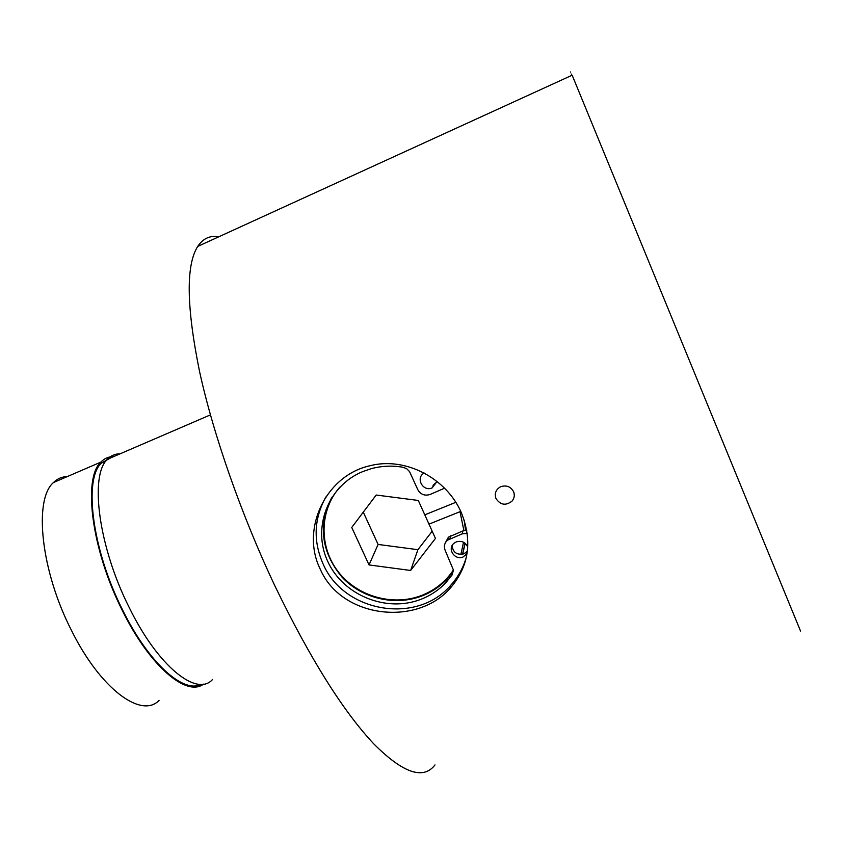 <?xml version="1.0" encoding="UTF-8"?>
<svg xmlns="http://www.w3.org/2000/svg" width="844" height="844" viewBox="0 0 844 844"><rect width="100%" height="100%" fill="white"/><g stroke="black" fill="none" stroke-linecap="round" stroke-linejoin="round"><path stroke-width="1.27" d="M466.532 556.523C463.535 567.274 458.313 576.8 450.875 585.092C417.189 625.045 343.761 612.533 323.083 563.929C313.008 540.962 313.936 518.638 325.858 496.979M320.245 569.183C341.525 618.241 416.63 626.554 450.01 588.447C468.958 566.619 472.724 541.321 461.288 512.572C446.56 478.337 405.426 456.425 369.83 465.782C325.773 475.488 300.39 529.199 320.245 569.183M464.464 520.896L465.656 530.285M465.149 543.293L462.681 554.234M447.964 579.406L446.392 581.041M513.521 491.609C514.872 495.048 514.386 498.192 512.086 501.062C505.872 505.915 500.524 505.102 496.019 498.635C494.352 493.835 495.65 490.005 499.912 487.125L500.798 486.682C506.411 484.92 510.652 486.566 513.521 491.609M212.582 679.462C196.958 697.355 157.933 666.507 129.048 607.174C98.516 546.669 89.443 475.552 107.378 459.305C110.88 455.591 115.111 453.777 120.059 453.829M110.511 457.944L117.031 455.138M200.861 684.347C183.348 693.874 148.344 662.624 122.443 609.621C92.165 549.76 83.377 479.276 101.396 463.071L110.627 457.902M203.488 684.136C186.503 697.292 149.451 666 122.095 610.012C91.532 549.592 82.68 478.453 100.858 462.111C104.171 458.63 108.127 456.794 112.706 456.604M159.073 700.393C141.56 718.93 100.584 689.242 71.561 630.584C40.807 570.818 33.538 499.585 53.446 482.546C57.36 478.685 61.981 476.702 67.309 476.575M800.523 631.038L572.169 75.2C570.111 70.295 570.08 70.305 572.074 75.253M434.987 764.907C423.393 780.194 402.915 773.115 373.544 743.648C342.801 710.711 310.117 658.542 275.492 587.139C241.584 515.631 213.332 434.787 199.522 371.339C186.418 306.878 185.817 265.238 197.718 246.427C203.014 238.462 210.029 235.254 218.775 236.805M452.099 545.667C452.985 552.482 456.91 555.215 463.862 553.864L467.407 551.164M467.048 553.664L463.092 556.966C454.863 560.68 446.919 548.885 453.935 543.325L456.309 541.88C461.636 540.434 465.455 542.175 467.776 547.102M424.194 473.041C415.195 477.683 422.865 492.126 432.065 487.916L437.087 481.502M444.556 488.201L430.007 494.51C424.637 496.093 420.555 494.468 417.769 489.615L409.519 471.564L406.755 468.747L403.073 467.27C392.238 465.413 381.615 465.888 371.191 468.694L362.857 471.543C327.82 485.785 311.89 528.217 327.894 561.745C343.402 595.495 386.689 612.923 421.188 599.208C430.746 595.431 439.017 589.872 446.001 582.518L452.215 574.785L453.397 569.985L445.157 550.351C443.649 546.406 444.44 543.009 447.531 540.16L462.164 533.872L467.259 533.345M453.397 570.945L446.877 579.258C439.935 586.569 431.717 592.108 422.222 595.853C395.108 606.477 361.781 598.575 341.831 576.916C321.311 552.029 317.977 525.495 331.808 497.295M437.044 481.797L433.046 485.258M466.774 530.264L462.934 530.918L448.396 537.164L445.315 542.892M339.794 487.188C319.348 510.409 318.874 546.69 338.043 571.536C357.096 596.486 393.009 606.72 421.979 595.315C435.145 590.051 445.621 581.621 453.397 570.016M460.856 554.466L463.546 542.249M463.894 530.591L460.001 511.686L428.995 524.135L435.451 538.43L410.638 570.47L369.039 564.931L351.748 527.458L376.192 495.027L418.297 500.46L424.796 514.84L455.802 502.338M464.189 520.062L465.55 530.296M465.023 543.198L462.501 554.276M447.858 579.206L446.508 580.609M460.497 510.852L460.001 511.686M424.796 514.84L428.995 524.135M363.279 512.16L378.101 544.443L417.907 549.687L432.191 531.203M417.907 549.687L410.638 570.47M378.101 544.443L369.039 564.931M452.711 572.105L451.878 575.313M450.77 535.771L449.915 538.757M462.934 530.918L462.164 533.872M450.01 588.447L450.875 585.092M512.086 501.062C514.355 498.16 514.861 495.006 513.585 491.577M210.42 414.879L107.378 459.305M105.827 461.162L101.396 463.071M100.858 462.111L53.446 482.546M572.169 75.2L197.718 246.427M446.877 579.258L446.001 582.518M465.951 555.078L466.69 551.997M432.466 487.737L433.447 485.078M448.396 537.164L447.531 540.16"/></g></svg>
